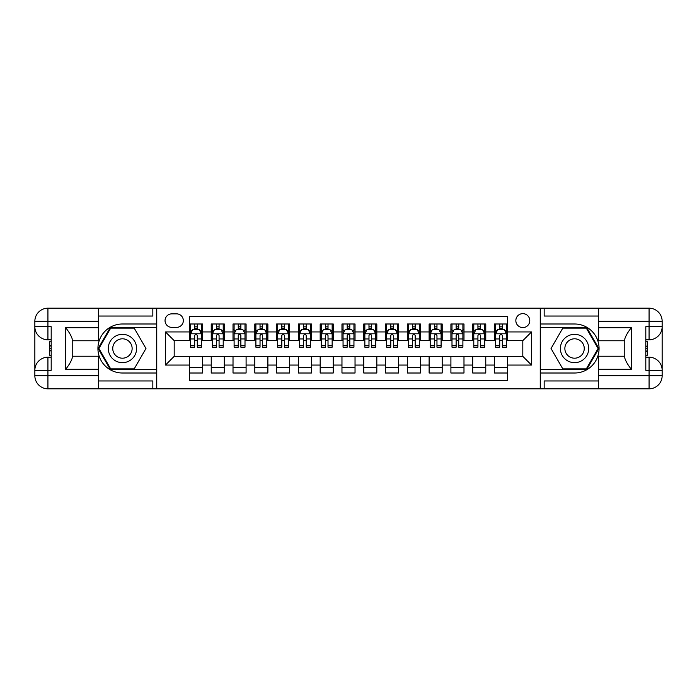 <?xml version="1.0" encoding="UTF-8"?>
<svg xmlns="http://www.w3.org/2000/svg" width="697" height="697" viewBox="0 0 697 697"><rect width="100%" height="100%" fill="white"/><g stroke="black" fill="none" stroke-linecap="round" stroke-linejoin="round"><path stroke-width="1.05" d="M522.811 313.641A6.97 6.97 0 0 0 515.841 320.611A6.97 6.97 0 0 0 522.811 327.581A6.97 6.97 0 0 0 529.781 320.611A6.97 6.97 0 0 0 522.811 313.641M98.364 380.963L152.835 380.963L152.835 388.813L598.636 388.813L598.636 375.735L649.073 375.735L649.073 370.29L645.805 370.29L645.805 326.71L649.073 326.71L649.073 321.265L598.636 321.265L598.636 327.695L631.316 327.695L631.316 369.305C627.831 364.836 625.653 361.055 624.782 357.988L624.782 339.012C625.653 335.945 627.831 332.164 631.316 327.695M507.555 323.992L494.487 323.992L494.487 331.938L485.765 331.938L485.765 340.659L494.487 340.659L494.487 331.938M485.765 331.938L485.765 323.992L472.697 323.992L472.697 331.938L463.984 331.938L463.984 340.659L472.697 340.659L472.697 331.938M463.984 331.938L463.984 323.992L450.907 323.992L450.907 331.938L442.194 331.938L442.194 340.659L450.907 340.659L450.907 331.938M442.194 331.938L442.194 323.992L429.117 323.992L429.117 331.938L420.404 331.938L420.404 340.659L429.117 340.659L429.117 331.938M420.404 331.938L420.404 323.992L407.327 323.992L407.327 331.938L398.614 331.938L398.614 340.659L407.327 340.659L407.327 331.938M398.614 331.938L398.614 323.992L385.537 323.992L385.537 331.938L376.824 331.938L376.824 340.659L385.537 340.659L385.537 331.938M376.824 331.938L376.824 323.992L363.756 323.992L363.756 331.938L355.034 331.938L355.034 340.659L363.756 340.659L363.756 331.938M355.034 331.938L355.034 323.992L341.966 323.992L341.966 331.938L333.244 331.938L333.244 340.659L341.966 340.659L341.966 331.938M333.244 331.938L333.244 323.992L320.176 323.992L320.176 331.938L311.463 331.938L311.463 340.659L320.176 340.659L320.176 331.938M311.463 331.938L311.463 323.992L298.386 323.992L298.386 331.938L289.673 331.938L289.673 340.659L298.386 340.659L298.386 331.938M289.673 331.938L289.673 323.992L276.596 323.992L276.596 331.938L267.883 331.938L267.883 340.659L276.596 340.659L276.596 331.938M267.883 331.938L267.883 323.992L254.806 323.992L254.806 331.938L246.093 331.938L246.093 340.659L254.806 340.659L254.806 331.938M246.093 331.938L246.093 323.992L233.016 323.992L233.016 331.938L224.303 331.938L224.303 340.659L233.016 340.659L233.016 331.938M224.303 331.938L224.303 323.992L211.235 323.992L211.235 340.659L202.513 340.659L202.513 323.992L189.445 323.992M189.445 373.008L202.513 373.008L202.513 356.341L211.235 356.341L211.235 373.008L224.303 373.008L224.303 356.341L233.016 356.341L233.016 365.062L224.303 365.062M233.016 365.062L233.016 373.008L246.093 373.008L246.093 356.341L254.806 356.341L254.806 365.062L246.093 365.062M254.806 365.062L254.806 373.008L267.883 373.008L267.883 356.341L276.596 356.341L276.596 365.062L267.883 365.062M276.596 365.062L276.596 373.008L289.673 373.008L289.673 356.341L298.386 356.341L298.386 365.062L289.673 365.062M298.386 365.062L298.386 373.008L311.463 373.008L311.463 356.341L320.176 356.341L320.176 365.062L311.463 365.062M320.176 365.062L320.176 373.008L333.244 373.008L333.244 356.341L341.966 356.341L341.966 365.062L333.244 365.062M341.966 365.062L341.966 373.008L355.034 373.008L355.034 356.341L363.756 356.341L363.756 365.062L355.034 365.062M363.756 365.062L363.756 373.008L376.824 373.008L376.824 356.341L385.537 356.341L385.537 365.062L376.824 365.062M385.537 365.062L385.537 373.008L398.614 373.008L398.614 356.341L407.327 356.341L407.327 365.062L398.614 365.062M407.327 365.062L407.327 373.008L420.404 373.008L420.404 356.341L429.117 356.341L429.117 365.062L420.404 365.062M429.117 365.062L429.117 373.008L442.194 373.008L442.194 356.341L450.907 356.341L450.907 365.062L442.194 365.062M450.907 365.062L450.907 373.008L463.984 373.008L463.984 356.341L472.697 356.341L472.697 365.062L463.984 365.062M472.697 365.062L472.697 373.008L485.765 373.008L485.765 356.341L494.487 356.341L494.487 365.062L485.765 365.062M171.793 327.363L176.585 327.363A6.752 6.752 0 0 0 183.337 320.611A6.752 6.752 0 0 0 176.585 313.859L171.793 313.859A6.752 6.752 0 0 0 165.041 320.611A6.752 6.752 0 0 0 171.793 327.363M598.636 316.037L544.165 316.037L544.165 308.187L540.245 308.187L540.245 388.813M540.245 308.187L98.364 308.187L98.364 321.265L47.927 321.265L47.927 326.71L51.195 326.71L51.195 370.29L47.927 370.29L47.927 375.735L98.364 375.735L98.364 369.305L65.684 369.305L65.684 327.695C69.169 332.164 71.347 335.945 72.218 339.012L72.218 357.988C71.347 361.055 69.169 364.836 65.684 369.305M156.755 388.813L156.755 308.187M507.555 331.938L507.555 316.691L189.445 316.691L189.445 340.659L174.189 340.659L174.189 356.341L189.445 356.341L189.445 380.309L507.555 380.309L507.555 356.341L522.811 356.341L522.811 340.659L507.555 340.659L507.555 331.938L531.523 331.938L531.523 365.062L507.555 365.062M189.445 365.062L165.477 365.062L165.477 331.938L189.445 331.938M494.487 365.062L494.487 373.008L507.555 373.008M189.445 329.437L190.534 329.437M194.672 329.437L197.286 329.437M201.424 329.437L202.513 329.437M189.445 340.441L190.534 340.441M194.672 340.441L197.286 340.441M201.424 340.441L202.513 340.441M189.445 356.559L202.513 356.559M189.445 367.563L202.513 367.563M211.235 340.441L212.324 340.441M216.462 340.441L219.076 340.441M223.214 340.441L224.303 340.441M211.235 329.437L212.324 329.437M216.462 329.437L219.076 329.437M223.214 329.437L224.303 329.437M211.235 356.559L224.303 356.559M211.235 367.563L224.303 367.563M233.016 356.559L246.093 356.559M233.016 367.563L246.093 367.563M233.016 329.437L234.105 329.437M238.252 329.437L240.866 329.437M245.004 329.437L246.093 329.437M233.016 340.441L234.105 340.441M238.252 340.441L240.866 340.441M245.004 340.441L246.093 340.441M254.806 356.559L267.883 356.559M254.806 367.563L267.883 367.563M254.806 329.437L255.895 329.437M260.033 329.437L262.656 329.437M266.794 329.437L267.883 329.437M254.806 340.441L255.895 340.441M260.033 340.441L262.656 340.441M266.794 340.441L267.883 340.441M276.596 356.559L289.673 356.559M276.596 367.563L289.673 367.563M276.596 329.437L277.685 329.437M281.823 329.437L284.437 329.437M288.584 329.437L289.673 329.437M276.596 340.441L277.685 340.441M281.823 340.441L284.437 340.441M288.584 340.441L289.673 340.441M298.386 356.559L311.463 356.559M298.386 367.563L311.463 367.563M298.386 329.437L299.475 329.437M303.613 329.437L306.227 329.437M310.365 329.437L311.463 329.437M298.386 340.441L299.475 340.441M303.613 340.441L306.227 340.441M310.365 340.441L311.463 340.441M320.176 356.559L333.244 356.559M320.176 367.563L333.244 367.563M320.176 329.437L321.265 329.437M325.403 329.437L328.017 329.437M332.155 329.437L333.244 329.437M320.176 340.441L321.265 340.441M325.403 340.441L328.017 340.441M332.155 340.441L333.244 340.441M341.966 356.559L355.034 356.559M341.966 367.563L355.034 367.563M341.966 329.437L343.055 329.437M347.193 329.437L349.807 329.437M353.945 329.437L355.034 329.437M341.966 340.441L343.055 340.441M347.193 340.441L349.807 340.441M353.945 340.441L355.034 340.441M363.756 356.559L376.824 356.559M363.756 367.563L376.824 367.563M363.756 329.437L364.845 329.437M368.983 329.437L371.597 329.437M375.735 329.437L376.824 329.437M363.756 340.441L364.845 340.441M368.983 340.441L371.597 340.441M375.735 340.441L376.824 340.441M385.537 356.559L398.614 356.559M385.537 367.563L398.614 367.563M385.537 329.437L386.635 329.437M390.773 329.437L393.387 329.437M397.525 329.437L398.614 329.437M385.537 340.441L386.635 340.441M390.773 340.441L393.387 340.441M397.525 340.441L398.614 340.441M407.327 356.559L420.404 356.559M407.327 367.563L420.404 367.563M407.327 329.437L408.416 329.437M412.563 329.437L415.177 329.437M419.315 329.437L420.404 329.437M407.327 340.441L408.416 340.441M412.563 340.441L415.177 340.441M419.315 340.441L420.404 340.441M429.117 356.559L442.194 356.559M429.117 367.563L442.194 367.563M429.117 329.437L430.206 329.437M434.344 329.437L436.967 329.437M441.105 329.437L442.194 329.437M429.117 340.441L430.206 340.441M434.344 340.441L436.967 340.441M441.105 340.441L442.194 340.441M450.907 356.559L463.984 356.559M450.907 367.563L463.984 367.563M450.907 329.437L451.996 329.437M456.134 329.437L458.748 329.437M462.895 329.437L463.984 329.437M450.907 340.441L451.996 340.441M456.134 340.441L458.748 340.441M462.895 340.441L463.984 340.441M472.697 356.559L485.765 356.559M472.697 367.563L485.765 367.563M472.697 329.437L473.786 329.437M477.924 329.437L480.538 329.437M484.676 329.437L485.765 329.437M472.697 340.441L473.786 340.441M477.924 340.441L480.538 340.441M484.676 340.441L485.765 340.441M494.487 356.559L507.555 356.559M494.487 367.563L507.555 367.563M494.487 329.437L495.576 329.437M499.714 329.437L502.328 329.437M506.466 329.437L507.555 329.437M494.487 340.441L495.576 340.441M499.714 340.441L502.328 340.441M506.466 340.441L507.555 340.441M174.189 340.659L165.477 331.938M174.189 356.341L165.477 365.062M531.523 331.938L522.811 340.659M531.523 365.062L522.811 356.341M197.286 326.823L194.672 326.823M201.424 345.416L197.286 345.416L197.286 347.193L201.424 347.193L201.424 333.898L199.246 329.542L192.712 329.542L190.534 333.898L190.534 347.193L194.672 347.193L194.672 345.416L190.534 345.416M190.534 333.898L190.534 323.992M201.424 333.898L201.424 323.992M194.672 329.542L194.672 323.992M197.286 323.992L197.286 329.542M197.286 345.416L197.286 335.536C196.415 333.854 195.543 333.854 194.672 335.536L194.672 345.416M129.52 336.233A14.167 14.167 0 0 0 110.178 341.417A14.167 14.167 0 0 0 115.362 360.767A14.167 14.167 0 0 0 134.704 355.583A14.167 14.167 0 0 0 129.52 336.233M127.29 340.101A9.697 9.697 0 0 0 114.047 343.656A9.697 9.697 0 0 0 117.593 356.899A9.697 9.697 0 0 0 130.836 353.344A9.697 9.697 0 0 0 127.29 340.101M134.207 368.87L110.675 368.87L98.913 348.5L110.675 328.13L134.207 328.13L145.969 348.5L134.207 368.87M581.638 336.233A14.167 14.167 0 0 0 562.296 341.417A14.167 14.167 0 0 0 567.48 360.767A14.167 14.167 0 0 0 586.822 355.583A14.167 14.167 0 0 0 581.638 336.233M579.407 340.101A9.697 9.697 0 0 0 566.164 343.656A9.697 9.697 0 0 0 569.71 356.899A9.697 9.697 0 0 0 582.953 353.344A9.697 9.697 0 0 0 579.407 340.101M586.325 368.87L562.793 368.87L551.031 348.5L562.793 328.13L586.325 328.13L598.087 348.5L586.325 368.87M156.537 308.187L156.537 323.992L122.437 323.992A24.508 24.508 0 0 0 97.928 348.5A24.508 24.508 0 0 0 122.437 373.008L156.537 373.008L156.537 388.813M65.684 327.695L98.364 327.695L98.364 321.265M98.364 327.695L98.364 340.763L72.218 340.763M98.364 375.735L98.364 388.813L47.927 388.813A13.077 13.077 0 0 1 34.85 375.735L34.85 321.265A13.077 13.077 0 0 1 47.927 308.187L98.364 308.187M156.537 323.992L156.537 327.477L110.3 327.477L98.164 348.5L110.3 369.523L156.537 369.523L156.537 327.477M156.537 369.523L156.537 373.008M72.218 356.237L98.364 356.237L98.364 369.305M152.835 388.813L98.364 388.813M34.85 370.29A13.077 13.077 0 0 1 47.927 357.212A13.077 13.077 0 0 0 34.85 370.29L47.927 370.29L47.927 357.212L51.195 357.212M51.195 339.787L47.927 339.787L47.927 326.71L34.85 326.71A13.077 13.077 0 0 0 47.927 339.787A13.077 13.077 0 0 1 34.85 326.71M152.835 308.187L152.835 316.037L98.364 316.037M51.195 341.8L49.452 341.8L49.452 350.425L51.195 350.425M49.452 348.395L51.195 348.395M49.452 345.991L51.195 345.991M49.452 345.599L51.195 345.599M49.452 350.425L49.452 355.2L51.195 355.2M49.452 350.852L51.195 350.852M540.463 388.813L540.463 373.008L574.563 373.008A24.508 24.508 0 0 0 599.072 348.5A24.508 24.508 0 0 0 574.563 323.992L540.463 323.992L540.463 308.187M631.316 369.305L598.636 369.305L598.636 375.735M598.636 369.305L598.636 356.237L624.782 356.237M598.636 321.265L598.636 308.187L649.073 308.187A13.077 13.077 0 0 1 662.15 321.265L662.15 375.735A13.077 13.077 0 0 1 649.073 388.813L598.636 388.813M540.463 373.008L540.463 369.523L586.7 369.523L598.836 348.5L586.7 327.477L540.463 327.477L540.463 369.523M540.463 327.477L540.463 323.992M624.782 340.763L598.636 340.763L598.636 327.695M544.165 308.187L598.636 308.187M662.15 326.71A13.077 13.077 0 0 1 649.073 339.787A13.077 13.077 0 0 0 662.15 326.71L649.073 326.71L649.073 339.787L645.805 339.787M645.805 357.212L649.073 357.212L649.073 370.29L662.15 370.29A13.077 13.077 0 0 0 649.073 357.212A13.077 13.077 0 0 1 662.15 370.29M544.165 388.813L544.165 380.963L598.636 380.963M645.805 355.2L647.548 355.2L647.548 346.575L645.805 346.575M647.548 348.605L645.805 348.605M647.548 351.009L645.805 351.009M647.548 351.401L645.805 351.401M647.548 346.575L647.548 341.8L645.805 341.8M647.548 346.148L645.805 346.148M219.076 326.823L216.462 326.823M223.214 345.416L219.076 345.416L219.076 347.193L223.214 347.193L223.214 333.898L221.036 329.542L214.502 329.542L212.324 333.898L212.324 347.193L216.462 347.193L216.462 345.416L212.324 345.416M212.324 333.898L212.324 323.992M223.214 333.898L223.214 323.992M216.462 329.542L216.462 323.992M219.076 323.992L219.076 329.542M219.076 345.416L219.076 335.536C218.205 333.854 217.333 333.854 216.462 335.536L216.462 345.416M240.866 326.823L238.252 326.823M245.004 345.416L240.866 345.416L240.866 347.193L245.004 347.193L245.004 333.898L242.826 329.542L236.292 329.542L234.105 333.898L234.105 347.193L238.252 347.193L238.252 345.416L234.105 345.416M234.105 333.898L234.105 323.992M245.004 333.898L245.004 323.992M238.252 329.542L238.252 323.992M240.866 323.992L240.866 329.542M240.866 345.416L240.866 335.536C239.995 333.854 239.123 333.854 238.252 335.536L238.252 345.416M262.656 326.823L260.033 326.823M266.794 345.416L262.656 345.416L262.656 347.193L266.794 347.193L266.794 333.898L264.616 329.542L258.073 329.542L255.895 333.898L255.895 347.193L260.033 347.193L260.033 345.416L255.895 345.416M255.895 333.898L255.895 323.992M266.794 333.898L266.794 323.992M260.033 329.542L260.033 323.992M262.656 323.992L262.656 329.542M262.656 345.416L262.656 335.536C261.784 333.854 260.913 333.854 260.033 335.536L260.033 345.416M284.437 326.823L281.823 326.823M288.584 345.416L284.437 345.416L284.437 347.193L288.584 347.193L288.584 333.898L286.406 329.542L279.863 329.542L277.685 333.898L277.685 347.193L281.823 347.193L281.823 345.416L277.685 345.416M277.685 333.898L277.685 323.992M288.584 333.898L288.584 323.992M281.823 329.542L281.823 323.992M284.437 323.992L284.437 329.542M284.437 345.416L284.437 335.536C283.574 333.854 282.703 333.854 281.823 335.536L281.823 345.416M306.227 326.823L303.613 326.823M310.365 345.416L306.227 345.416L306.227 347.193L310.365 347.193L310.365 333.898L308.187 329.542L301.653 329.542L299.475 333.898L299.475 347.193L303.613 347.193L303.613 345.416L299.475 345.416M299.475 333.898L299.475 323.992M310.365 333.898L310.365 323.992M303.613 329.542L303.613 323.992M306.227 323.992L306.227 329.542M306.227 345.416L306.227 335.536C305.356 333.854 304.484 333.854 303.613 335.536L303.613 345.416M328.017 326.823L325.403 326.823M332.155 345.416L328.017 345.416L328.017 347.193L332.155 347.193L332.155 333.898L329.977 329.542L323.443 329.542L321.265 333.898L321.265 347.193L325.403 347.193L325.403 345.416L321.265 345.416M321.265 333.898L321.265 323.992M332.155 333.898L332.155 323.992M325.403 329.542L325.403 323.992M328.017 323.992L328.017 329.542M328.017 345.416L328.017 335.536C327.146 333.854 326.274 333.854 325.403 335.536L325.403 345.416M349.807 326.823L347.193 326.823M353.945 345.416L349.807 345.416L349.807 347.193L353.945 347.193L353.945 333.898L351.767 329.542L345.233 329.542L343.055 333.898L343.055 347.193L347.193 347.193L347.193 345.416L343.055 345.416M343.055 333.898L343.055 323.992M353.945 333.898L353.945 323.992M347.193 329.542L347.193 323.992M349.807 323.992L349.807 329.542M349.807 345.416L349.807 335.536C348.936 333.854 348.064 333.854 347.193 335.536L347.193 345.416M371.597 326.823L368.983 326.823M375.735 345.416L371.597 345.416L371.597 347.193L375.735 347.193L375.735 333.898L373.557 329.542L367.023 329.542L364.845 333.898L364.845 347.193L368.983 347.193L368.983 345.416L364.845 345.416M364.845 333.898L364.845 323.992M375.735 333.898L375.735 323.992M368.983 329.542L368.983 323.992M371.597 323.992L371.597 329.542M371.597 345.416L371.597 335.536C370.726 333.854 369.854 333.854 368.983 335.536L368.983 345.416M393.387 326.823L390.773 326.823M397.525 345.416L393.387 345.416L393.387 347.193L397.525 347.193L397.525 333.898L395.347 329.542L388.813 329.542L386.635 333.898L386.635 347.193L390.773 347.193L390.773 345.416L386.635 345.416M386.635 333.898L386.635 323.992M397.525 333.898L397.525 323.992M390.773 329.542L390.773 323.992M393.387 323.992L393.387 329.542M393.387 345.416L393.387 335.536C392.516 333.854 391.644 333.854 390.773 335.536L390.773 345.416M415.177 326.823L412.563 326.823M419.315 345.416L415.177 345.416L415.177 347.193L419.315 347.193L419.315 333.898L417.137 329.542L410.594 329.542L408.416 333.898L408.416 347.193L412.563 347.193L412.563 345.416L408.416 345.416M408.416 333.898L408.416 323.992M419.315 333.898L419.315 323.992M412.563 329.542L412.563 323.992M415.177 323.992L415.177 329.542M415.177 345.416L415.177 335.536C414.306 333.854 413.434 333.854 412.563 335.536L412.563 345.416M436.967 326.823L434.344 326.823M441.105 345.416L436.967 345.416L436.967 347.193L441.105 347.193L441.105 333.898L438.927 329.542L432.384 329.542L430.206 333.898L430.206 347.193L434.344 347.193L434.344 345.416L430.206 345.416M430.206 333.898L430.206 323.992M441.105 333.898L441.105 323.992M434.344 329.542L434.344 323.992M436.967 323.992L436.967 329.542M436.967 345.416L436.967 335.536C436.095 333.854 435.224 333.854 434.344 335.536L434.344 345.416M458.748 326.823L456.134 326.823M462.895 345.416L458.748 345.416L458.748 347.193L462.895 347.193L462.895 333.898L460.708 329.542L454.174 329.542L451.996 333.898L451.996 347.193L456.134 347.193L456.134 345.416L451.996 345.416M451.996 333.898L451.996 323.992M462.895 333.898L462.895 323.992M456.134 329.542L456.134 323.992M458.748 323.992L458.748 329.542M458.748 345.416L458.748 335.536C457.877 333.854 457.005 333.854 456.134 335.536L456.134 345.416M480.538 326.823L477.924 326.823M484.676 345.416L480.538 345.416L480.538 347.193L484.676 347.193L484.676 333.898L482.498 329.542L475.964 329.542L473.786 333.898L473.786 347.193L477.924 347.193L477.924 345.416L473.786 345.416M473.786 333.898L473.786 323.992M484.676 333.898L484.676 323.992M477.924 329.542L477.924 323.992M480.538 323.992L480.538 329.542M480.538 345.416L480.538 335.536C479.667 333.854 478.795 333.854 477.924 335.536L477.924 345.416M502.328 326.823L499.714 326.823M506.466 345.416L502.328 345.416L502.328 347.193L506.466 347.193L506.466 333.898L504.288 329.542L497.754 329.542L495.576 333.898L495.576 347.193L499.714 347.193L499.714 345.416L495.576 345.416M495.576 333.898L495.576 323.992M506.466 333.898L506.466 323.992M499.714 329.542L499.714 323.992M502.328 323.992L502.328 329.542M502.328 345.416L502.328 335.536C501.457 333.854 500.585 333.854 499.714 335.536L499.714 345.416M211.235 365.062L202.513 365.062M211.235 331.938L202.513 331.938M201.372 333.793L190.586 333.793M190.534 330.744L192.111 330.744M199.847 330.744L201.424 330.744M194.672 338.951L190.534 338.951M201.424 338.951L197.286 338.951M197.286 328.209L194.672 328.209M47.927 308.187A13.077 13.077 0 0 0 34.85 321.265L47.927 321.265L47.927 308.187M47.927 388.813L47.927 375.735L34.85 375.735A13.077 13.077 0 0 0 47.927 388.813M649.073 388.813A13.077 13.077 0 0 0 662.15 375.735L649.073 375.735L649.073 388.813M649.073 308.187L649.073 321.265L662.15 321.265A13.077 13.077 0 0 0 649.073 308.187M223.162 333.793L212.376 333.793M212.324 330.744L213.901 330.744M221.637 330.744L223.214 330.744M216.462 338.951L212.324 338.951M223.214 338.951L219.076 338.951M219.076 328.209L216.462 328.209M244.952 333.793L234.166 333.793M234.105 330.744L235.691 330.744M243.427 330.744L245.004 330.744M238.252 338.951L234.105 338.951M245.004 338.951L240.866 338.951M240.866 328.209L238.252 328.209M266.733 333.793L255.956 333.793M255.895 330.744L257.481 330.744M265.208 330.744L266.794 330.744M260.033 338.951L255.895 338.951M266.794 338.951L262.656 338.951M262.656 328.209L260.033 328.209M288.523 333.793L277.737 333.793M277.685 330.744L279.262 330.744M286.998 330.744L288.584 330.744M281.823 338.951L277.685 338.951M288.584 338.951L284.437 338.951M284.437 328.209L281.823 328.209M310.313 333.793L299.527 333.793M299.475 330.744L301.052 330.744M308.788 330.744L310.365 330.744M303.613 338.951L299.475 338.951M310.365 338.951L306.227 338.951M306.227 328.209L303.613 328.209M332.103 333.793L321.317 333.793M321.265 330.744L322.842 330.744M330.578 330.744L332.155 330.744M325.403 338.951L321.265 338.951M332.155 338.951L328.017 338.951M328.017 328.209L325.403 328.209M353.893 333.793L343.107 333.793M343.055 330.744L344.632 330.744M352.368 330.744L353.945 330.744M347.193 338.951L343.055 338.951M353.945 338.951L349.807 338.951M349.807 328.209L347.193 328.209M375.683 333.793L364.897 333.793M364.845 330.744L366.422 330.744M374.158 330.744L375.735 330.744M368.983 338.951L364.845 338.951M375.735 338.951L371.597 338.951M371.597 328.209L368.983 328.209M397.473 333.793L386.687 333.793M386.635 330.744L388.212 330.744M395.948 330.744L397.525 330.744M390.773 338.951L386.635 338.951M397.525 338.951L393.387 338.951M393.387 328.209L390.773 328.209M419.263 333.793L408.477 333.793M408.416 330.744L410.002 330.744M417.738 330.744L419.315 330.744M412.563 338.951L408.416 338.951M419.315 338.951L415.177 338.951M415.177 328.209L412.563 328.209M441.044 333.793L430.267 333.793M430.206 330.744L431.791 330.744M439.519 330.744L441.105 330.744M434.344 338.951L430.206 338.951M441.105 338.951L436.967 338.951M436.967 328.209L434.344 328.209M462.834 333.793L452.048 333.793M451.996 330.744L453.573 330.744M461.309 330.744L462.895 330.744M456.134 338.951L451.996 338.951M462.895 338.951L458.748 338.951M458.748 328.209L456.134 328.209M484.624 333.793L473.838 333.793M473.786 330.744L475.363 330.744M483.099 330.744L484.676 330.744M477.924 338.951L473.786 338.951M484.676 338.951L480.538 338.951M480.538 328.209L477.924 328.209M506.414 333.793L495.628 333.793M495.576 330.744L497.153 330.744M504.889 330.744L506.466 330.744M499.714 338.951L495.576 338.951M506.466 338.951L502.328 338.951M502.328 328.209L499.714 328.209"/></g></svg>
